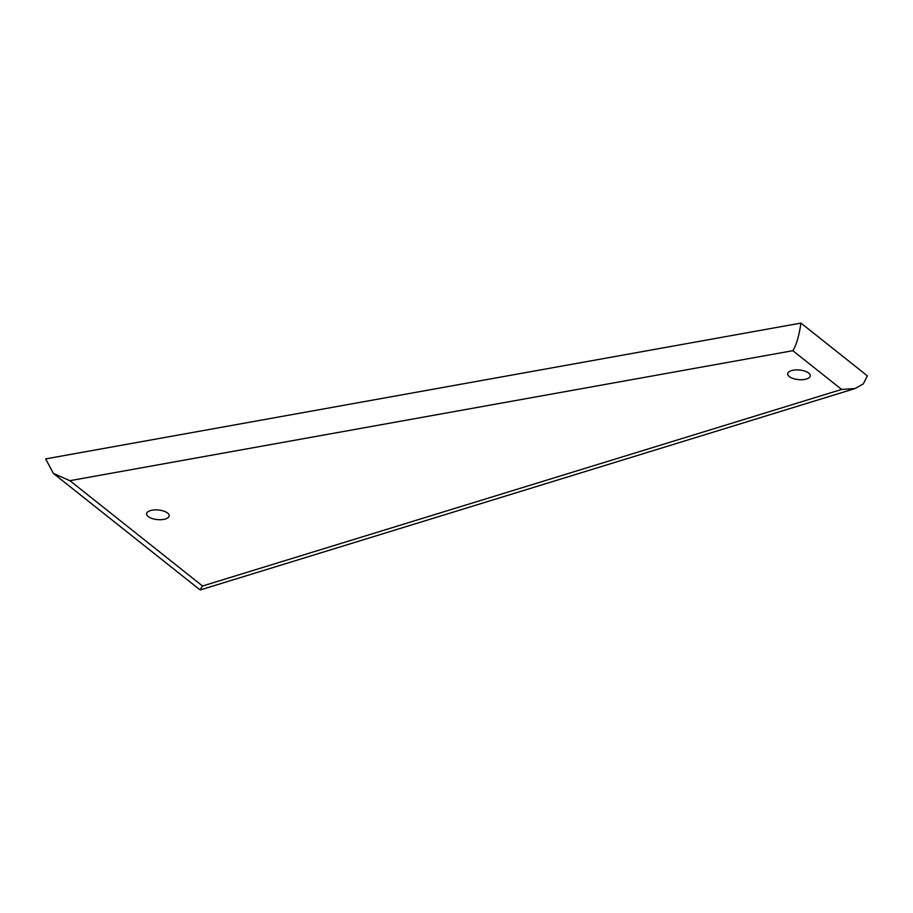 <?xml version="1.0" encoding="UTF-8"?>
<svg xmlns="http://www.w3.org/2000/svg" width="913" height="913" viewBox="0 0 913 913"><rect width="100%" height="100%" fill="white"/><g stroke="black" fill="none" stroke-linecap="round" stroke-linejoin="round"><path stroke-width="1.37" d="M163.359 519.451A11.344 4.827 5.3 0 1 151.957 518.47A11.344 4.827 5.3 0 1 146.594 513.745A11.344 4.827 5.3 0 1 158.337 509.99A11.344 4.827 5.3 0 1 169.179 515.845A11.344 4.827 5.3 0 1 163.359 519.451M804.433 379.466A11.344 4.827 5.3 0 1 793.032 378.484A11.344 4.827 5.3 0 1 787.679 373.771A11.344 4.827 5.3 0 1 799.411 370.005A11.344 4.827 5.3 0 1 810.265 375.859A11.344 4.827 5.3 0 1 804.433 379.466M202.526 586.009L199.993 589.844L53.422 473.448L45.65 458.897L800.952 323.088L867.35 375.825L863.333 383.871L855.116 388.527L841.638 389.44L202.526 586.009L69.89 480.683L53.422 473.448M800.952 323.088C799.001 336.098 796.296 345.297 792.838 350.695L841.638 389.44M69.89 480.683L792.838 350.695M200.346 589.912L855.116 388.527"/></g></svg>
